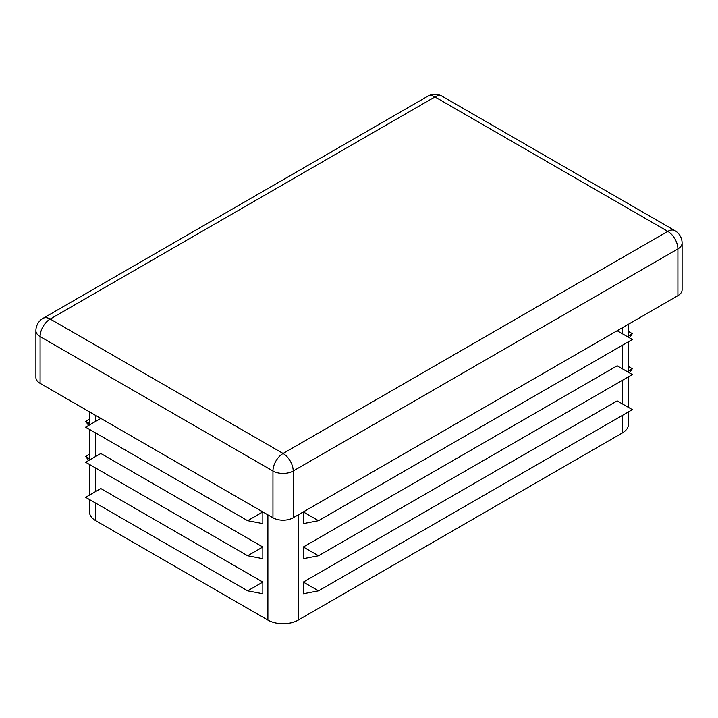 <?xml version="1.0" encoding="UTF-8"?>
<svg xmlns="http://www.w3.org/2000/svg" width="718" height="718" viewBox="0 0 718 718"><rect width="100%" height="100%" fill="white"/><g stroke="black" fill="none" stroke-linecap="round" stroke-linejoin="round"><path stroke-width="1.08" d="M247.638 555.768L85.648 462.248L100.834 453.48L262.824 546.999L247.638 555.768L262.824 558.694L262.824 546.999M89.49 499.531L89.49 511.934A21.477 12.403 0 0 0 95.772 520.703L267.886 620.065A21.477 12.403 0 0 0 298.257 620.065L622.228 433.026A21.477 12.403 0 0 0 628.51 424.257L628.51 411.854M247.638 520.694L85.648 427.174L100.834 418.406L262.824 511.934L247.638 520.694L262.824 523.619L262.824 511.934M247.638 590.842L85.648 497.323L100.834 488.554L262.824 582.074L247.638 590.842L262.824 593.759L262.824 582.074M628.51 370.937L632.352 368.729L629.309 372.821M628.51 366.512L632.352 368.729M303.319 511.934L303.319 523.619L318.505 520.694L303.319 511.934L617.166 330.738L632.352 339.497L318.505 520.694M303.319 582.074L303.319 593.759L318.505 590.842L303.319 582.074L617.166 400.877L632.352 409.646L318.505 590.842M303.319 546.999L303.319 558.694L318.505 555.768L303.319 546.999L617.166 365.803L632.352 374.572L318.505 555.768M35.9 330.729A14.315 8.266 0 0 0 40.091 336.58A14.315 8.266 -60 0 1 50.215 319.043A14.315 8.266 -120 0 0 43.062 318.334A14.315 14.315 0 0 0 35.9 330.729L35.9 377.497A14.315 8.266 0 0 0 40.091 383.34L272.948 517.777A14.315 8.266 0 0 0 293.195 517.777L677.909 295.663A14.315 8.266 0 0 0 682.1 289.821L682.1 243.061A14.315 14.315 0 0 0 674.938 230.657A14.315 8.266 120 0 0 667.785 231.367A14.315 8.266 60 0 1 677.909 248.904A14.315 8.266 0 0 0 682.1 243.061M88.691 425.424L85.648 421.331L89.49 419.124M85.648 421.331L89.49 423.548M88.691 460.498L85.648 456.406L89.49 454.189M85.648 456.406L89.49 458.614M628.51 335.871L632.352 333.655L629.309 337.747M628.51 331.447L632.352 333.655M95.772 415.489L95.772 421.331M95.772 433.026L95.772 456.406M95.772 468.091L95.772 491.471M95.772 503.165L95.772 520.703M267.886 514.851L267.886 620.065M622.228 327.812L622.228 333.655M622.228 345.349L622.228 368.729M622.228 380.414L622.228 403.794M622.228 415.489L622.228 433.026M298.257 514.851L298.257 620.065M677.909 295.663L677.909 248.904L293.195 471.017A14.315 8.266 -120 0 0 283.071 453.48A14.315 8.266 120 0 0 272.948 471.017A14.315 8.266 0 0 0 293.195 471.017L293.195 517.777M40.091 383.34L40.091 336.58L272.948 471.017L272.948 517.777M283.071 453.48L667.785 231.367L434.928 96.93A14.315 8.266 -60 0 1 442.091 96.221A14.315 14.315 0 0 0 427.775 96.221A14.315 8.266 60 0 1 434.928 96.93L50.215 319.043L283.071 453.48M628.51 407.429L628.51 376.788M628.51 372.355L628.51 341.714M628.51 337.289L628.51 324.177M89.49 495.106L89.49 464.465M89.49 460.032L89.49 429.391M89.49 424.966L89.49 411.854M674.938 230.657L442.091 96.221M427.775 96.221L43.062 318.334"/></g></svg>

